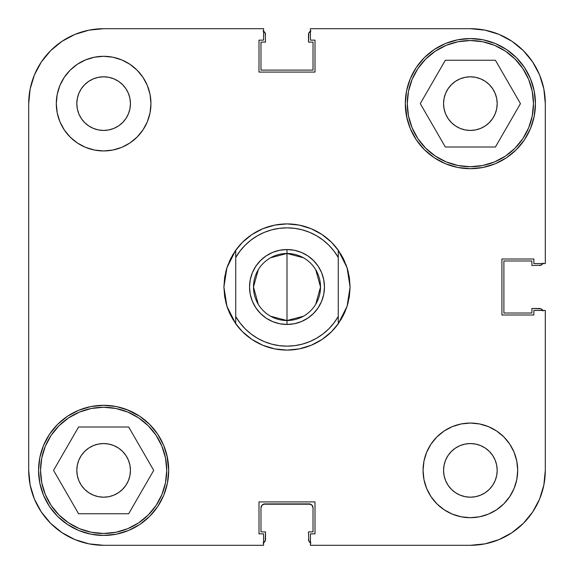 <?xml version="1.0" encoding="UTF-8"?>
<svg xmlns="http://www.w3.org/2000/svg" width="574" height="574" viewBox="0 0 574 574"><rect width="100%" height="100%" fill="white"/><g stroke="black" fill="none" stroke-linecap="round" stroke-linejoin="round"><path stroke-width="0.86" d="M40.532 470.371A63.097 63.097 0 0 1 103.629 407.275A63.097 63.097 0 0 1 166.725 470.371A63.097 63.097 0 0 1 103.629 533.468A63.097 63.097 0 0 1 40.532 470.371L41.744 458.066L45.332 446.228L51.165 435.322L59.014 425.757L68.571 417.908L79.477 412.082L91.316 408.487L103.629 407.275L115.934 408.487L127.772 412.082L138.678 417.908L148.243 425.757L156.092 435.322L161.918 446.228L165.513 458.066L166.725 470.371L165.513 482.684L161.918 494.523L156.092 505.429L148.243 514.986L138.678 522.835L127.772 528.668L115.934 532.256L103.629 533.468L91.316 532.256L79.477 528.668L68.571 522.835L59.014 514.986L51.165 505.429L45.332 494.523L41.744 482.684L40.532 470.371M407.275 103.629A63.097 63.097 0 0 1 470.371 40.532A63.097 63.097 0 0 1 533.468 103.629A63.097 63.097 0 0 1 470.371 166.725A63.097 63.097 0 0 1 407.275 103.629L408.487 91.316L412.082 79.477L417.908 68.571L425.757 59.014L435.322 51.165L446.228 45.332L458.066 41.744L470.371 40.532L482.684 41.744L494.523 45.332L505.429 51.165L514.986 59.014L522.835 68.571L528.668 79.477L532.256 91.316L533.468 103.629L532.256 115.934L528.668 127.772L522.835 138.678L514.986 148.243L505.429 156.092L494.523 161.918L482.684 165.513L470.371 166.725L458.066 165.513L446.228 161.918L435.322 156.092L425.757 148.243L417.908 138.678L412.082 127.772L408.487 115.934L407.275 103.629M130.442 103.629A26.813 26.813 0 0 1 103.629 130.442A26.813 26.813 0 0 1 76.808 103.629L77.325 98.398L78.853 93.368L81.329 88.726L84.665 84.665L88.726 81.329L93.368 78.853L98.398 77.325L103.629 76.808L108.859 77.325L113.889 78.853L118.524 81.329L122.585 84.665L125.921 88.726L128.404 93.368L129.925 98.398L130.442 103.629L129.925 108.859L128.404 113.889L125.921 118.524L122.585 122.585L118.524 125.921L113.889 128.404L108.859 129.925L103.629 130.442L98.398 129.925L93.368 128.404L88.726 125.921L84.665 122.585L81.329 118.524L78.853 113.889L77.325 108.859L76.808 103.629A26.813 26.813 0 0 1 103.629 76.808A26.813 26.813 0 0 1 130.442 103.629M497.192 470.371A26.813 26.813 0 0 1 470.371 497.192A26.813 26.813 0 0 1 443.559 470.371L444.075 465.141L445.596 460.111L448.079 455.476L451.415 451.415L455.476 448.079L460.111 445.596L465.141 444.075L470.371 443.559L475.602 444.075L480.632 445.596L485.274 448.079L489.335 451.415L492.671 455.476L495.147 460.111L496.675 465.141L497.192 470.371L496.675 475.602L495.147 480.632L492.671 485.274L489.335 489.335L485.274 492.671L480.632 495.147L475.602 496.675L470.371 497.192L465.141 496.675L460.111 495.147L455.476 492.671L451.415 489.335L448.079 485.274L445.596 480.632L444.075 475.602L443.559 470.371A26.813 26.813 0 0 1 470.371 443.559A26.813 26.813 0 0 1 497.192 470.371M517.698 470.371A47.319 47.319 0 0 1 470.371 517.698A47.319 47.319 0 0 1 423.052 470.371L423.964 479.606L426.654 488.481L431.024 496.661L436.914 503.836L444.082 509.719L452.262 514.096L461.144 516.787L470.371 517.698L479.606 516.787L488.481 514.096L496.661 509.719L503.836 503.836L509.719 496.661L514.096 488.481L516.787 479.606L517.698 470.371L516.787 461.144L514.096 452.262L509.719 444.082L503.836 436.914L496.661 431.024L488.481 426.654L479.606 423.964L470.371 423.052L461.144 423.964L452.262 426.654L444.082 431.024L436.914 436.914L431.024 444.082L426.654 452.262L423.964 461.144L423.052 470.371A47.319 47.319 0 0 1 470.371 423.052A47.319 47.319 0 0 1 517.698 470.371L516.787 479.606M150.948 103.629A47.319 47.319 0 0 1 103.629 150.948A47.319 47.319 0 0 1 56.302 103.629L57.213 112.856L59.904 121.738L64.281 129.918L70.164 137.086L77.339 142.976L85.519 147.346L94.394 150.036L103.629 150.948L112.856 150.036L121.738 147.346L129.918 142.976L137.086 137.086L142.976 129.918L147.346 121.738L150.036 112.856L150.948 103.629L150.036 94.394L147.346 85.519L142.976 77.339L137.086 70.164L129.918 64.281L121.738 59.904L112.856 57.213L103.629 56.302L94.394 57.213L85.519 59.904L77.339 64.281L70.164 70.164L64.281 77.339L59.904 85.519L57.213 94.394L56.302 103.629A47.319 47.319 0 0 1 103.629 56.302A47.319 47.319 0 0 1 150.948 103.629M167.443 483.064L168.691 470.371A65.07 65.07 0 0 1 103.629 535.442A65.07 65.07 0 0 1 38.558 470.371L39.807 483.064L43.509 495.276L49.522 506.526L57.615 516.385L67.474 524.478L78.724 530.491L90.936 534.193L103.629 535.442L116.321 534.193L128.526 530.491L139.776 524.478L149.635 516.385L157.728 506.526L163.741 495.276L167.443 483.064L168.691 470.371L166.962 455.455M406.557 116.321L410.259 128.526L416.272 139.776L424.365 149.635L434.224 157.728L445.474 163.741L457.679 167.443L470.371 168.691L483.064 167.443L495.276 163.741L506.526 157.728L516.385 149.635L524.478 139.776L530.491 128.526L534.193 116.321L535.442 103.629A65.07 65.07 0 0 1 470.371 168.691A65.07 65.07 0 0 1 405.309 103.629L407.038 118.545M349.329 296.83L350.097 287A63.097 63.097 0 0 1 350.097 287.007L349.329 277.213A63.097 63.097 0 0 1 349.336 277.235M224.664 277.235A63.097 63.097 0 0 1 224.671 277.213L223.903 287L226.931 267.678L235.735 250.221A63.097 63.097 0 0 1 338.265 250.221L347.069 267.678L350.097 287L347.069 306.322L348.368 301.673L347.069 306.322L338.265 323.779A63.097 63.097 0 0 1 235.735 323.779L226.931 306.322L227.964 309.271L225.632 301.673L226.931 306.322A63.097 63.097 0 0 1 226.931 306.315M489.335 122.585L485.274 125.921L480.632 128.404L475.602 129.925L470.371 130.442L465.141 129.925L460.111 128.404L455.476 125.921L451.415 122.585L448.079 118.524L445.596 113.889L444.075 108.859L443.559 103.629L444.075 98.398L445.596 93.368L448.079 88.726L451.415 84.665L455.476 81.329L460.111 78.853L465.141 77.325L470.371 76.808L475.602 77.325L480.632 78.853L485.274 81.329L489.335 84.665L492.671 88.726L495.147 93.368L496.675 98.398L497.192 103.629A26.813 26.813 0 0 1 470.371 130.442A26.813 26.813 0 0 1 443.559 103.629A26.813 26.813 0 0 1 470.371 76.808A26.813 26.813 0 0 1 497.192 103.629L496.675 108.859L495.147 113.889L492.671 118.524L489.019 122.893M128.404 480.632L125.921 485.274L122.585 489.335L118.524 492.671L113.889 495.147L108.859 496.675L103.629 497.192L98.398 496.675L93.368 495.147L88.726 492.671L84.665 489.335L81.329 485.274L78.853 480.632L77.325 475.602L76.808 470.371L77.325 465.141L78.853 460.111L81.329 455.476L84.665 451.415L88.726 448.079L93.368 445.596L98.398 444.075L103.629 443.559L108.859 444.075L113.889 445.596L118.524 448.079L122.585 451.415L125.921 455.476L128.404 460.111L129.925 465.141L130.442 470.371A26.813 26.813 0 0 1 103.629 497.192A26.813 26.813 0 0 1 76.808 470.371A26.813 26.813 0 0 1 103.629 443.559A26.813 26.813 0 0 1 130.442 470.371L129.925 475.602L128.404 480.632L125.921 485.274L122.219 489.694M167.443 457.679L163.741 445.474L157.728 434.224L149.635 424.365L139.776 416.272L126.545 409.477M128.526 410.259L116.321 406.557L103.629 405.309L90.936 406.557L78.724 410.259L67.474 416.272L57.615 424.365L49.522 434.224L43.509 445.474L39.807 457.679L38.558 470.371A65.07 65.07 0 0 1 103.629 405.309A65.07 65.07 0 0 1 168.691 470.371M406.557 90.936L405.309 103.629A65.07 65.07 0 0 1 470.371 38.558A65.07 65.07 0 0 1 535.442 103.629L534.193 90.936L530.491 78.724L524.478 67.474L516.385 57.615L506.526 49.522L495.276 43.509L483.064 39.807L470.371 38.558L457.679 39.807L445.474 43.509L434.224 49.522L424.365 57.615L416.272 67.474L410.259 78.724L406.557 90.936L405.309 103.629M445.474 163.741L447.455 164.523M103.629 545.3L263.574 545.3L103.629 545.3L89.006 543.858L74.95 539.596L89.006 543.858L103.629 545.3A74.929 74.929 0 0 1 28.7 470.371L30.142 484.994L28.7 470.371L28.7 103.629L30.142 89.006L34.404 74.95L30.142 89.006L28.7 103.629A74.929 74.929 0 0 1 103.629 28.7L89.006 30.142L103.629 28.7L263.574 28.7L263.574 40.137L259.003 40.137L259.003 72.08L314.997 72.08L314.997 40.137L310.426 40.137L310.426 28.7L470.371 28.7L484.994 30.142L499.05 34.404L484.994 30.142L470.371 28.7A74.929 74.929 0 0 1 545.3 103.629L543.858 89.006L545.3 103.629L545.3 263.574L533.863 263.574L533.863 259.003L501.92 259.003L501.92 314.997L533.863 314.997L533.863 310.426L545.3 310.426L545.3 470.371L545.3 310.426L533.863 310.426L533.863 314.997L501.92 314.997L501.92 259.003L533.863 259.003L533.863 263.574L545.3 263.574L545.3 103.629L543.858 89.006L539.596 74.95L543.858 89.006M545.3 470.371L543.858 484.994L539.596 499.05L532.672 512.001L523.352 523.352L512.001 532.672L523.352 523.352L532.672 512.001L539.596 499.05L543.858 484.994L545.3 470.371A74.929 74.929 0 0 1 470.371 545.3L484.994 543.858L470.371 545.3L310.426 545.3L310.426 533.863L314.997 533.863L314.997 501.92L259.003 501.92L259.003 533.863L263.574 533.863L263.574 545.3L263.574 533.863L259.003 533.863L259.003 501.92L314.997 501.92L314.997 533.863L310.426 533.863L310.426 545.3L470.371 545.3L484.994 543.858L499.05 539.596L484.994 543.858M532.672 61.999L523.352 50.648L512.001 41.328L499.05 34.404L512.001 41.328L523.352 50.648L532.672 61.999L539.596 74.95L532.672 61.999L523.352 50.648L532.672 61.999M61.999 41.328L50.648 50.648L41.328 61.999L34.404 74.95L41.328 61.999L50.648 50.648L61.999 41.328L74.95 34.404L89.006 30.142L74.95 34.404L61.999 41.328L50.648 50.648L61.999 41.328M41.328 512.001L50.648 523.352L61.999 532.672L74.95 539.596L61.999 532.672L50.648 523.352L41.328 512.001L34.404 499.05L30.142 484.994L34.404 499.05L41.328 512.001L50.648 523.352L41.328 512.001M451.415 84.665L451.781 84.306M89.006 30.142L103.629 28.7L263.574 28.7L263.574 40.137L259.003 40.137L259.003 72.08L314.997 72.08L314.997 40.137L310.426 40.137L310.426 28.7L470.371 28.7M512.001 532.672L499.05 539.596L512.001 532.672M116.321 406.557L103.629 405.309M457.679 167.443L470.371 168.691M233.245 320.034L229.449 312.866L226.931 306.322L223.903 287A63.097 63.097 0 0 1 223.903 286.993L224.671 296.83M235.046 322.803L242.379 331.607M242.386 331.614L251.943 339.464L262.856 345.29L274.688 348.884L287 350.097L299.312 348.884L311.144 345.29L322.057 339.464L331.614 331.614M331.621 331.607L338.954 322.803M340.755 320.034L344.551 312.866L347.069 306.322L349.336 296.78L350.097 287L349.336 277.22L347.069 267.678A63.097 63.097 0 0 1 347.069 267.685M302.347 229.873L309.666 232.362L316.611 235.792L323.047 240.097L328.866 245.213L333.968 251.046L338.265 257.489L338.265 250.221L343.345 258.609L347.069 267.678L348.368 272.327L346.036 264.729M344.551 261.134L340.755 253.966M338.954 251.197L331.621 242.393M331.614 242.386L322.057 234.536L311.144 228.71L299.312 225.116L287 223.903L274.688 225.116L262.856 228.71L251.943 234.536L242.386 242.386M242.379 242.393L235.046 251.197M233.245 253.966L229.449 261.134M227.964 264.729L225.632 272.327L226.931 267.678L230.655 258.609L235.735 250.221L235.735 257.489L240.032 251.046L245.12 245.227M30.142 484.994L28.7 470.371L28.7 103.629M465.141 129.925L460.111 128.404M445.596 93.368L448.079 88.726M108.859 444.075L113.889 445.596M112.856 57.213L103.629 56.302M57.213 94.394L56.302 103.629M461.144 516.787L470.371 517.698M445.331 147.009L495.419 147.009L520.46 103.629L495.419 60.248L445.331 60.248L420.283 103.629L445.331 147.009L495.419 147.009L520.46 103.629L495.419 60.248L445.331 60.248L420.283 103.629L445.331 147.009M78.581 513.752L128.669 513.752L153.717 470.371L128.669 426.991L78.581 426.991L53.54 470.371L78.581 513.752L128.669 513.752L153.717 470.371L128.669 426.991L78.581 426.991L53.54 470.371L78.581 513.752M512.001 41.328L523.352 50.648L512.001 41.328L499.05 34.404L484.994 30.142M532.672 512.001L523.352 523.352L532.672 512.001L539.596 499.05L543.858 484.994M41.328 61.999L50.648 50.648L41.328 61.999L34.404 74.95L30.142 89.006M93.368 445.596L92.077 446.17M480.632 128.404L481.923 127.83M128.404 93.368L127.988 92.421M445.596 480.632L446.012 481.579M61.999 532.672L74.95 539.596L89.006 543.858M270.648 257.74L287 253.478A33.522 33.522 0 0 0 253.478 287A33.522 33.522 0 0 0 287 320.522L287 324.461A37.461 37.461 0 0 1 249.539 287A37.461 37.461 0 0 1 287 249.539L287 320.522L270.648 316.26M258.264 304.256L253.478 287L258.264 269.744M303.352 316.26L287 320.522A33.522 33.522 0 0 1 253.478 287A33.522 33.522 0 0 1 287 253.478A33.522 33.522 0 0 1 320.522 287A33.522 33.522 0 0 1 287 320.522L287 253.478L303.352 257.74M226.931 306.322L224.664 296.78L223.903 287L224.656 277.264M271.653 344.127L264.363 341.652M333.953 322.975L328.88 328.773M279.689 323.743L272.664 321.612L279.689 323.743L287 324.461L294.311 323.743L301.336 321.612L294.311 323.743M252.388 272.664L255.853 266.185L252.388 272.664L250.257 279.689L249.539 287L250.257 294.311L252.388 301.336L255.853 307.815L260.51 313.49L266.185 318.147L272.664 321.612M272.664 252.388L279.689 250.257L272.664 252.388L266.185 255.853L260.51 260.51L255.853 266.185M294.311 250.257L301.336 252.388L294.311 250.257L287 249.539L279.689 250.257M321.612 301.336L318.147 307.815L321.612 301.336L323.743 294.311L324.461 287L323.743 279.689L321.612 272.664L318.147 266.185L313.49 260.51L307.815 255.853L301.336 252.388M264.334 341.638L257.389 338.208L250.953 333.903L245.134 328.787L240.032 322.954L235.735 316.511L235.735 257.489A59.151 59.151 0 0 1 338.265 257.489L338.265 316.511L333.968 322.954M328.866 328.787L323.047 333.903L316.611 338.208L309.666 341.638L302.326 344.135L294.727 345.648L287 346.151L279.273 345.648L271.674 344.135M245.134 245.213L250.953 240.097L257.389 235.792L264.334 232.362L271.674 229.865L279.273 228.352L287 227.849L294.727 228.352L302.326 229.865M301.336 321.612L307.815 318.147L313.49 313.49L318.147 307.815M343.345 315.391L338.265 323.779L338.265 250.221A63.097 63.097 0 0 0 235.735 250.221L235.735 323.779A63.097 63.097 0 0 0 338.265 323.779L338.265 316.511A59.151 59.151 0 0 1 235.735 316.511L235.735 323.779L230.655 315.391M315.736 269.744L320.522 287L315.736 304.256M224.664 277.22L226.931 267.678M287 253.478L287 249.539A37.461 37.461 0 0 1 324.461 287A37.461 37.461 0 0 1 287 324.461L287 320.522A33.522 33.522 0 0 0 320.522 287A33.522 33.522 0 0 0 287 253.478M264.356 542.172L263.071 543.026L265.21 540.895L265.511 531.89L260.976 531.89L260.976 507.839L262.124 505.048L264.915 503.893L309.085 503.893L311.876 505.048L313.024 507.839L313.024 531.89L308.489 531.89L308.79 540.895L310.929 543.026L308.79 540.895L308.489 531.89L313.024 531.89L313.024 507.839L311.876 505.048M542.172 309.644L543.026 310.929L540.895 308.79L531.89 308.489L531.89 313.024L503.893 313.024L503.893 260.976L531.89 260.976L531.89 265.511L540.895 265.21L543.026 263.071L540.895 265.21L531.89 265.511L531.89 260.976L503.893 260.976L503.893 313.024L531.89 313.024L531.89 308.489L539.388 308.489A3.946 3.946 0 0 1 542.774 310.426M309.644 31.828L310.929 30.974L308.79 33.105L308.489 42.11L313.024 42.11L313.024 70.107L260.976 70.107L260.976 42.11L265.511 42.11L265.21 33.105L263.071 30.974L265.21 33.105L265.511 42.11L260.976 42.11L260.976 70.107L313.024 70.107L313.024 42.11L308.489 42.11L308.489 34.612A3.946 3.946 0 0 1 310.426 31.226M263.409 504.194L310.591 504.194M264.915 503.893A3.946 3.946 0 0 0 260.976 507.839L260.976 531.89L265.511 531.89L265.511 539.388A3.946 3.946 0 0 1 263.574 542.774M309.085 503.893A3.946 3.946 0 0 1 313.024 507.839M310.426 542.774A3.946 3.946 0 0 1 308.489 539.388M542.774 263.574A3.946 3.946 0 0 1 539.388 265.511M263.574 31.226A3.946 3.946 0 0 1 265.511 34.612"/></g></svg>
